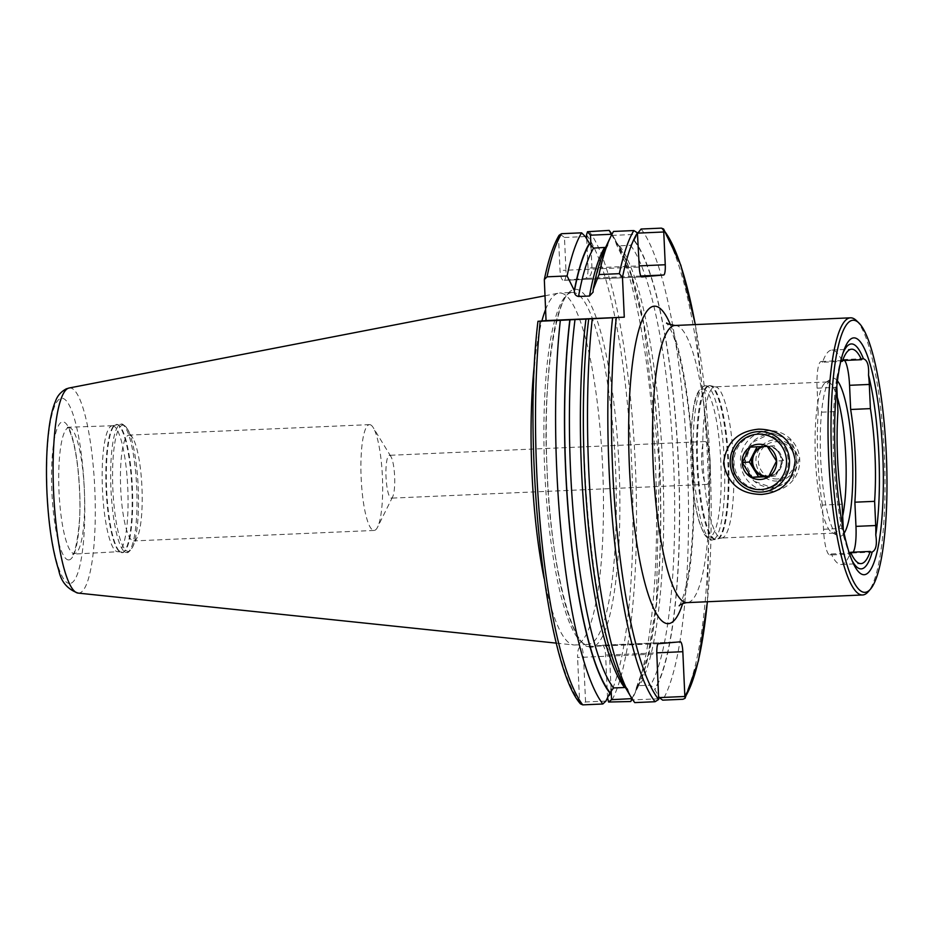 <?xml version="1.0" encoding="UTF-8"?>
<svg xmlns="http://www.w3.org/2000/svg" width="933" height="933" viewBox="0 0 933 933"><rect width="100%" height="100%" fill="white"/><g stroke="black" fill="none" stroke-linecap="round" stroke-linejoin="round"><path stroke-width="0.7" stroke-dasharray="4.67 3.5" d="M759.87 434.008A27.745 27.174 -95 0 0 734.014 463.503A27.745 27.174 -95 0 0 763.567 489.347A27.745 27.174 -95 0 0 788.245 459.934A27.745 27.174 -95 0 0 759.87 434.008M771.801 432.959L751.811 442.639L744.884 462.558L754.459 481.358L774.32 488.379L793.143 478.816L799.115 458.989L790.613 440.073L771.801 432.959M844.598 360.43A26.229 5.271 87.5 0 0 843.164 359.567A26.229 5.271 87.5 0 0 841.811 360.558L842.604 360.523M841.811 360.558A107.307 21.576 87.5 0 0 831.863 350.062A107.307 21.576 87.5 0 0 831.665 350.073A107.307 21.576 87.5 0 0 822.556 362.249L840.738 361.456M836.808 386.425A26.229 5.271 -92.5 0 1 836.773 377.9L840.33 360.861A26.229 5.271 -92.5 0 1 840.913 360.639A26.229 5.271 -92.5 0 1 840.925 360.639M822.556 362.249A26.229 5.271 87.5 0 0 821.215 361.491A26.229 5.271 87.5 0 0 821.168 361.503A26.229 5.271 87.5 0 0 817.098 388.163L818.194 412.339L837.939 411.488M714.876 386.845A75.655 15.208 -92.5 0 1 715.016 386.845A75.655 15.208 -92.5 0 1 715.856 386.915A75.655 15.208 -92.5 0 1 733.513 461.765A75.655 15.208 -92.5 0 1 722.434 537.863A75.655 15.208 -92.5 0 1 721.745 538.003A75.655 15.208 -92.5 0 1 721.606 538.014A75.655 15.208 -92.5 0 1 703.132 463.421A75.655 15.208 -92.5 0 1 714.876 386.845M842.697 516.066A75.655 15.208 -92.5 0 1 834.044 533.105A75.655 15.208 -92.5 0 1 833.904 533.116A75.655 15.208 -92.5 0 1 832.084 532.661A75.655 15.208 -92.5 0 1 815.407 458.196A75.655 15.208 -92.5 0 1 825.53 382.553A75.655 15.208 -92.5 0 1 827.174 381.947A75.655 15.208 -92.5 0 1 827.314 381.947A75.655 15.208 -92.5 0 1 837.298 397.33M844.097 533.303A79.153 15.919 -92.5 0 1 840.12 536.335A79.153 15.919 -92.5 0 1 838.079 535.869A79.153 15.919 -92.5 0 1 820.632 457.963A79.153 15.919 -92.5 0 1 831.221 378.833A79.153 15.919 -92.5 0 1 832.947 378.203A79.153 15.919 -92.5 0 1 837.449 380.862M112.252 425.751A63.047 12.677 -92.5 0 1 112.357 425.751A63.047 12.677 -92.5 0 1 127.763 487.901A63.047 12.677 -92.5 0 1 117.966 551.718A63.047 12.677 -92.5 0 1 117.85 551.73A63.047 12.677 -92.5 0 1 117.15 551.66A63.047 12.677 -92.5 0 1 102.443 489.289A63.047 12.677 -92.5 0 1 111.668 425.868A63.047 12.677 -92.5 0 1 112.252 425.751M128.917 435.128A52.959 10.648 -92.5 0 1 129.011 435.116A52.959 10.648 -92.5 0 1 132.941 438.405A52.959 10.648 -92.5 0 1 141.956 487.562A52.959 10.648 -92.5 0 1 137.256 537.315A52.959 10.648 -92.5 0 1 133.722 540.93A52.959 10.648 -92.5 0 1 133.629 540.942A52.959 10.648 -92.5 0 1 120.695 488.729A52.959 10.648 -92.5 0 1 128.917 435.128M369.386 424.632A52.959 10.648 -92.5 0 1 369.48 424.632A52.959 10.648 -92.5 0 1 373.258 427.652A52.959 10.648 -92.5 0 1 382.425 477.078A52.959 10.648 -92.5 0 1 377.597 527.11A52.959 10.648 -92.5 0 1 374.191 530.445A52.959 10.648 -92.5 0 1 374.098 530.445A52.959 10.648 -92.5 0 1 361.164 478.244A52.959 10.648 -92.5 0 1 369.386 424.632M389.353 455.316A21.436 4.315 -92.5 0 1 389.388 455.316A21.436 4.315 -92.5 0 1 390.915 456.54A21.436 4.315 -92.5 0 1 394.636 476.541A21.436 4.315 -92.5 0 1 392.676 496.799A21.436 4.315 -92.5 0 1 391.3 498.14A21.436 4.315 -92.5 0 1 391.265 498.152A21.436 4.315 -92.5 0 1 386.029 477.02A21.436 4.315 -92.5 0 1 389.353 455.316M704.998 441.554A21.436 4.315 -92.5 0 1 705.033 441.554A21.436 4.315 -92.5 0 1 710.27 462.686A21.436 4.315 -92.5 0 1 706.946 484.379A21.436 4.315 -92.5 0 1 706.899 484.379A21.436 4.315 -92.5 0 1 701.674 463.246A21.436 4.315 -92.5 0 1 704.998 441.554M658.406 643.735L587.102 646.546A179.183 36.025 87.5 0 0 591.184 647.315A179.183 36.025 87.5 0 0 595.172 645.834L680.344 641.811M545.548 309.651A176.162 35.419 -92.5 0 1 558.529 293.149A176.162 35.419 -92.5 0 1 559.275 293.044A176.162 35.419 -92.5 0 1 559.59 293.02A176.162 35.419 -92.5 0 1 602.613 466.687A176.162 35.419 -92.5 0 1 575.253 644.983A176.162 35.419 -92.5 0 1 574.938 645.006A176.162 35.419 -92.5 0 1 573.877 644.971A176.162 35.419 -92.5 0 1 544.032 578.238M534.609 362.226A176.162 35.419 -92.5 0 1 541.898 320.952M842.149 504.193L822.405 505.056L823.501 529.244A26.229 5.271 87.5 0 0 829.904 554.983L849.648 554.12A26.229 5.271 -92.5 0 1 849.1 554.004L844.027 537.711A26.229 5.271 -92.5 0 1 843.304 529.501M844.027 537.711A112.578 22.637 -92.5 0 1 836.773 377.9M851.934 560.278A112.578 22.637 -92.5 0 1 850.733 557.841A112.578 22.637 -92.5 0 1 849.1 554.004M822.405 505.056A93.312 18.765 -92.5 0 1 818.194 412.339M559.065 235.326L558.505 237.344L560.022 270.535C560.476 276.6 561.584 279.877 563.334 280.367L585.621 278.396C587.324 277.602 588.117 274.162 588.023 268.074L639.21 265.882M605.214 248.248A234.206 47.093 -92.5 0 1 608.281 242.545L607.686 245.706L605.622 247.408M613.529 231.442L608.281 242.545M611.92 234.276A245.764 49.414 -92.5 0 1 613.634 237.064A245.764 49.414 -92.5 0 1 655.467 465.17A245.764 49.414 -92.5 0 1 633.659 696.041A245.764 49.414 -92.5 0 1 632.189 698.969M631.898 698.794L635.828 690.712L636.423 687.551L639.56 685.638L650.511 685.16L654.651 689.184L659.339 697.592M611.313 234.288L615.407 241.076A234.206 47.093 -92.5 0 1 619.815 247.607A234.206 47.093 -92.5 0 1 659.678 464.984A234.206 47.093 -92.5 0 1 638.895 685.009A234.206 47.093 -92.5 0 1 635.828 690.712M615.407 241.076L616.351 244.271L619.582 245.799L630.545 245.321L634.265 240.248A234.206 47.093 -92.5 0 1 678.443 462.08A234.206 47.093 -92.5 0 1 654.686 689.884M641.099 229.017A245.764 49.414 -92.5 0 1 687.271 461.135A245.764 49.414 -92.5 0 1 662.663 700.147M634.265 240.248L637.74 233.133M564.372 280.308L641.706 276.938L564.372 280.308C565.573 279.667 566.109 276.308 565.958 270.232L560.022 270.535M586.705 238.848L588.023 268.074M607.535 697.732L605.599 655.024C605.144 648.971 604.036 645.694 602.275 645.204L602.951 645.181C606.672 645.613 608.864 648.843 609.529 654.908L605.599 655.024M579.988 647.164C578.297 647.957 577.492 651.409 577.585 657.497L656.832 653.998M605.902 701.08L585.562 701.966L581.002 704.462L579.603 701.779L577.585 657.497M537.956 321.302L538.061 321.29A242.743 48.808 -92.5 0 0 579.603 701.779M658.873 698.77L633.355 699.878L628.702 692.181L627.757 688.986L625.39 687.516M628.702 692.181A234.206 47.093 -92.5 0 1 624.294 685.638M633.355 699.878L634.743 702.607M856.331 320.52A138.702 27.885 -92.5 0 1 884.391 455.187A138.702 27.885 -92.5 0 1 868.156 591.779M587.102 646.546L595.172 645.834A179.183 36.025 -92.5 0 0 618.462 455.094A179.183 36.025 -92.5 0 0 574.926 289.335A179.183 36.025 -92.5 0 0 546.738 461.415A179.183 36.025 -92.5 0 0 587.102 646.546M585.562 701.966L583.533 657.194C583.125 651.117 582.285 647.759 581.014 647.117M611.068 689.02L609.529 654.908L656.797 652.843M591.009 247.21L591.954 267.946C591.837 274.045 589.959 277.521 586.297 278.372L585.621 278.396M560.092 234.125L564.477 237.483L565.958 270.232L639.268 267.036M564.477 237.483L585.318 236.574M611.745 235.419L637.775 234.288M840.33 360.861A112.578 22.637 -92.5 0 1 841.916 355.846A112.578 22.637 -92.5 0 1 842.907 353.315M843.164 359.567A26.229 5.271 87.5 0 0 843.117 359.567L862.908 358.704M829.904 554.983A26.229 5.271 87.5 0 0 831.256 553.98A107.307 21.576 87.5 0 0 841.204 564.477A107.307 21.576 87.5 0 0 850.208 553.164M850.511 552.289A26.229 5.271 87.5 0 0 851.852 553.047A26.229 5.271 87.5 0 0 853.124 552.173M831.256 553.98L849.333 553.199M768.897 476.18A15.126 14.823 -95 0 0 778.927 453.135A15.126 14.823 -95 0 0 765.76 446.137L757.048 446.802M763.649 446.522A15.126 14.823 85 0 1 782.239 460.191A15.126 14.823 85 0 1 768.279 476.273M777.399 478.979A18.637 18.252 85 0 1 758.319 461.159A18.637 18.252 85 0 1 775.708 441.741A18.637 18.252 85 0 1 794.788 459.561A18.637 18.252 85 0 1 777.399 478.979M777.084 481.031A20.654 20.234 85 0 1 755.94 461.275A20.654 20.234 85 0 1 775.206 439.758A20.654 20.234 85 0 1 796.362 459.514A20.654 20.234 85 0 1 777.084 481.031M772.046 487.353A26.521 25.984 85 0 1 744.884 461.998A26.521 25.984 85 0 1 769.632 434.37A26.521 25.984 85 0 1 796.794 459.736A26.521 25.984 85 0 1 772.046 487.353M771.463 491.155A30.264 29.646 85 0 1 740.51 462.873A30.264 29.646 85 0 1 767.439 430.778A30.264 29.646 85 0 1 768.722 430.696A30.264 29.646 85 0 1 799.674 458.978A30.264 29.646 85 0 1 772.746 491.073A30.264 29.646 85 0 1 771.463 491.155M768.827 476.296L775.673 475.993L783.545 460.505L774.308 445.764L765.76 446.137A15.126 14.823 -95 0 0 762.856 446.557M757.199 446.51L750.167 447.129M774.308 445.764L767.264 446.382M783.545 460.505L776.501 461.124M775.673 475.993L768.64 476.611M817.098 388.163L836.843 387.3M702.607 388.898A74.15 14.905 -92.5 0 1 720.836 461.66A74.15 14.905 -92.5 0 1 709.337 537.035A74.15 14.905 -92.5 0 1 691.108 464.272A74.15 14.905 -92.5 0 1 702.607 388.898M705.43 385.749A77.171 15.523 -92.5 0 1 705.57 385.737A77.171 15.523 -92.5 0 1 724.416 461.812A77.171 15.523 -92.5 0 1 712.427 539.927A77.171 15.523 -92.5 0 1 712.299 539.939A77.171 15.523 -92.5 0 1 693.441 463.853A77.171 15.523 -92.5 0 1 705.43 385.749M708.893 385.597A77.171 15.523 -92.5 0 1 709.033 385.586A77.171 15.523 -92.5 0 1 727.88 461.66A77.171 15.523 -92.5 0 1 715.891 539.775A77.171 15.523 -92.5 0 1 715.763 539.787A77.171 15.523 -92.5 0 1 696.904 463.701A77.171 15.523 -92.5 0 1 708.893 385.597M709.663 385.667A77.066 15.499 -92.5 0 1 710.654 385.737A77.066 15.499 -92.5 0 1 728.638 461.975A77.066 15.499 -92.5 0 1 717.36 539.496A77.066 15.499 -92.5 0 1 716.661 539.636A77.066 15.499 -92.5 0 1 697.709 464.016A77.066 15.499 -92.5 0 1 709.663 385.667M68.809 427.652A63.047 12.677 -92.5 0 1 68.925 427.641A63.047 12.677 -92.5 0 1 84.32 489.802A63.047 12.677 -92.5 0 1 74.523 553.607A63.047 12.677 -92.5 0 1 74.418 553.619A63.047 12.677 -92.5 0 1 59.012 491.458A63.047 12.677 -92.5 0 1 68.809 427.652M116.089 424.515A64.12 12.887 -92.5 0 1 131.856 487.434A64.12 12.887 -92.5 0 1 121.908 552.616A64.12 12.887 -92.5 0 1 121.08 552.558A64.12 12.887 -92.5 0 1 106.117 489.125A64.12 12.887 -92.5 0 1 115.505 424.643A64.12 12.887 -92.5 0 1 116.089 424.515M116.602 424.433A64.179 12.91 -92.5 0 1 116.718 424.422A64.179 12.91 -92.5 0 1 132.393 487.691A64.179 12.91 -92.5 0 1 122.421 552.663A64.179 12.91 -92.5 0 1 122.305 552.663A64.179 12.91 -92.5 0 1 106.63 489.393A64.179 12.91 -92.5 0 1 116.602 424.433M120.928 424.235A64.179 12.91 -92.5 0 1 121.045 424.235A64.179 12.91 -92.5 0 1 136.719 487.504A64.179 12.91 -92.5 0 1 126.748 552.476A64.179 12.91 -92.5 0 1 126.631 552.476A64.179 12.91 -92.5 0 1 110.957 489.207A64.179 12.91 -92.5 0 1 120.928 424.235M122.678 425.168A63.176 12.7 -92.5 0 1 127.483 429.087A63.176 12.7 -92.5 0 1 138.236 487.726A63.176 12.7 -92.5 0 1 132.638 547.076A63.176 12.7 -92.5 0 1 128.416 551.391A63.176 12.7 -92.5 0 1 112.881 489.393A63.176 12.7 -92.5 0 1 122.678 425.168M675.002 325.477A138.702 27.885 -92.5 0 1 708.882 462.22A138.702 27.885 -92.5 0 1 687.329 602.613A138.702 27.885 -92.5 0 1 687.085 602.625M670.512 324.917A158.878 31.944 -92.5 0 1 693.219 463.526A158.878 31.944 -92.5 0 1 682.664 603.569M572.104 292.484A176.162 35.419 -92.5 0 1 572.419 292.461A176.162 35.419 -92.5 0 1 615.453 466.127A176.162 35.419 -92.5 0 1 588.093 644.423A176.162 35.419 -92.5 0 1 587.778 644.446A176.162 35.419 -92.5 0 1 544.744 470.78A176.162 35.419 -92.5 0 1 572.104 292.484M69.1 388.011A102.688 20.643 -92.5 0 1 69.532 387.941A102.688 20.643 -92.5 0 1 94.781 488.705A102.688 20.643 -92.5 0 1 78.85 593.096A102.688 20.643 -92.5 0 1 78.045 593.085M69.952 583.487A92.705 18.637 -92.5 0 1 47.163 492.531A92.705 18.637 -92.5 0 1 61.543 398.286A92.705 18.637 -92.5 0 1 84.332 489.254A92.705 18.637 -92.5 0 1 69.952 583.487M68.879 559.917A69.1 13.89 -92.5 0 1 51.886 492.111A69.1 13.89 -92.5 0 1 62.604 421.856A69.1 13.89 -92.5 0 1 79.597 489.673A69.1 13.89 -92.5 0 1 68.879 559.917M544.242 280.786A242.743 48.808 -92.5 0 1 558.505 237.344M593.201 290.548A233.53 46.953 -92.5 0 1 608.316 243.245M589.096 231.279A245.764 49.414 -92.5 0 1 635.268 463.409A245.764 49.414 -92.5 0 1 610.672 702.409M586.519 234.871A242.743 48.808 -92.5 0 1 631.723 464.039A242.743 48.808 -92.5 0 1 607.605 699.318M615.442 241.775A233.53 46.953 -92.5 0 1 659.444 462.908A233.53 46.953 -92.5 0 1 635.793 690.012M619.582 245.799A229.495 46.149 -92.5 0 1 662.582 462.815A229.495 46.149 -92.5 0 1 639.56 685.638M630.545 245.321A229.495 46.149 -92.5 0 1 673.544 462.336A229.495 46.149 -92.5 0 1 650.511 685.16M634.3 240.947A233.53 46.953 -92.5 0 1 678.303 462.092A233.53 46.953 -92.5 0 1 654.651 689.184M661.415 228.13A245.764 49.414 -92.5 0 1 707.587 460.249A245.764 49.414 -92.5 0 1 682.979 699.26M695.272 324.591A242.743 48.808 -92.5 0 1 707.354 601.75M628.667 691.481A233.53 46.953 -92.5 0 1 588.863 318.969M640.819 276.005L586.297 278.372M823.501 529.244L843.257 528.381M770.623 433.029L758.692 434.078M722.434 537.863L712.299 539.939C713.034 539.997 708.485 541.268 703.61 533.07L699.878 523.961C696.869 514.526 694.537 502.386 692.857 487.551L691.12 430.568L693.009 411.231C694.782 395.965 698.887 387.475 705.301 385.761L710.654 385.737L715.856 386.915M827.314 381.947L715.016 386.845M112.357 425.751L67.328 427.256C67.887 428.725 68.529 425.891 73.042 441.122C76.366 454.068 78.5 470.197 79.468 489.51C82.361 527.658 73.159 559.648 72.856 554.144L117.85 551.73M111.668 425.868L121.045 424.235C121.99 423.29 124.136 424.9 127.483 429.087L132.941 438.405M117.15 551.66L126.83 552.464C127.693 553.316 129.629 551.52 132.638 547.076L137.256 537.315M369.48 424.632L129.011 435.116M390.915 456.54L373.258 427.652M392.676 496.799L377.597 527.11M705.033 441.554L389.388 455.316M679.189 605.832C678.746 606.357 681.731 604.036 685.953 586.192C691.878 560.885 695.132 513.08 692.718 461.753C690.478 407.185 681.113 353.175 671.492 331.483L666.85 322.97M574.938 645.006L587.778 644.446C573.422 649.601 549.304 562.028 546.983 466.488C541.7 373.258 558.517 288.53 572.232 292.472L559.59 293.02M556.395 643.14L573.877 644.971M544.919 295.784L558.529 293.149M607.698 245.706C602.077 254.966 597.213 270.442 593.096 292.134M619.815 247.607L613.634 237.064M638.895 685.009L633.659 696.041M636.423 687.551L648.038 655.258L656.389 602.951L659.363 462.955L643.758 324.579L630.755 274.174L616.351 244.271M707.447 601.738L710.118 462.78L695.365 324.591M627.757 688.986C595.662 655.199 572.081 439.058 589.003 318.946M706.899 484.379L391.265 498.152M374.098 530.445L133.629 540.942M603.01 645.181L680.367 641.811M850.733 557.841L853.147 563.077M841.916 355.846L843.875 350.423M832.084 532.661L838.079 535.869M825.53 382.553L831.221 378.833M833.904 533.116L721.606 538.014M821.215 361.491L840.96 360.628M831.863 350.062L851.607 349.199M841.204 564.477L860.949 563.614M851.852 553.047L871.597 552.184M775.486 488.297L763.567 489.347M767.766 476.32L768.78 476.238M757.211 431.687L767.439 430.778M762.529 491.971L772.746 491.073M765.118 446.172L766.121 446.091"/><path stroke-width="1.4" d="M761.631 494.432C740.534 494.222 727.857 483.912 723.576 463.514C725.944 442.674 737.641 431.221 758.657 429.168C779.253 429.425 791.417 439.77 795.149 460.226C793.377 480.985 782.204 492.391 761.631 494.432M842.604 360.523L861.556 359.695A26.229 5.271 -92.5 0 1 862.862 358.704A26.229 5.271 -92.5 0 1 862.908 358.704A26.229 5.271 -92.5 0 1 863.457 358.82C867.398 360.103 869.09 365.538 868.53 375.101A112.578 22.637 -92.5 0 1 875.784 534.924C877.218 544.44 876.029 550.12 872.227 551.963A112.578 22.637 -92.5 0 1 861.381 568.873A112.578 22.637 -92.5 0 1 851.934 560.278M840.738 361.456L842.301 361.386A107.307 21.576 -92.5 0 1 851.409 349.21A107.307 21.576 -92.5 0 1 851.607 349.199A107.307 21.576 -92.5 0 1 861.556 359.695M843.304 529.501A26.229 5.271 -92.5 0 1 843.257 528.381L842.149 504.193A93.312 18.765 -92.5 0 1 837.939 411.488L836.843 387.3A26.229 5.271 -92.5 0 1 836.808 386.425M837.298 397.33A75.655 15.208 -92.5 0 1 842.697 516.066M837.449 380.862A79.153 15.919 -92.5 0 1 852.435 456.575A79.153 15.919 -92.5 0 1 844.097 533.303M842.907 353.315A112.578 22.637 -92.5 0 1 851.176 343.95A112.578 22.637 -92.5 0 1 863.457 358.82M853.613 337.886A118.538 23.838 -92.5 0 1 882.758 454.196A118.538 23.838 -92.5 0 1 864.366 574.693A118.538 23.838 -92.5 0 1 853.147 563.077A118.538 23.838 -92.5 0 1 835.187 457.333A118.538 23.838 -92.5 0 1 843.875 350.423A118.538 23.838 -92.5 0 1 853.613 337.886M865.171 592.327A136.183 27.384 -92.5 0 1 831.688 458.698A136.183 27.384 -92.5 0 1 852.82 320.252A136.183 27.384 -92.5 0 1 858.803 322.888A136.183 27.384 -92.5 0 1 886.35 455.094A136.183 27.384 -92.5 0 1 870.419 589.201A136.183 27.384 -92.5 0 1 865.171 592.327M870.419 589.201L868.156 591.779A138.702 27.885 -92.5 0 1 862.815 594.962A138.702 27.885 -92.5 0 1 862.57 594.974A138.702 27.885 -92.5 0 1 828.691 458.231A138.702 27.885 -92.5 0 1 850.231 317.838A138.702 27.885 -92.5 0 1 850.476 317.826A138.702 27.885 -92.5 0 1 856.331 320.52L858.803 322.888M544.032 578.238A176.162 35.419 -92.5 0 1 534.609 362.226M541.898 320.952A176.162 35.419 -92.5 0 1 545.548 309.651M872.227 551.963A26.229 5.271 -92.5 0 1 871.597 552.184A26.229 5.271 -92.5 0 1 870.256 551.426A107.307 21.576 -92.5 0 1 860.949 563.614A107.307 21.576 -92.5 0 1 851.001 553.129A26.229 5.271 -92.5 0 1 849.648 554.12L849.648 554.12M868.53 375.101A26.229 5.271 -92.5 0 1 869.299 384.443L870.407 408.619A93.312 18.765 -92.5 0 1 874.618 501.336L875.714 525.524A26.229 5.271 -92.5 0 1 875.784 534.924M537.956 321.302C522.258 449.484 545.478 664.704 580.408 703.809L582.752 704.87L602.835 703.995A245.764 49.414 -92.5 0 1 560.325 320.357L538.061 321.29L546.05 320.59L544.324 279.573L547.03 276.821L567.101 275.946A245.764 49.414 -92.5 0 1 581.609 232.83L561.538 233.705L559.065 235.326C553.281 245.146 548.359 259.887 544.336 279.573M567.101 275.946L574.308 290.49A234.206 47.093 -92.5 0 1 589.423 243.361L585.318 236.574L581.609 232.83M574.308 290.49L574.343 291.364C574.471 294.268 575.871 295.971 578.53 296.496L589.493 296.018L593.096 292.134L593.155 289.662A234.206 47.093 -92.5 0 1 605.214 248.248L610.45 237.204A245.764 49.414 -92.5 0 1 613.529 231.442L633.845 230.556L637.414 232.83L639.268 267.036A10.088 2.029 -92.5 0 0 641.729 276.938A10.088 2.029 -92.5 0 1 641.729 276.938L663.69 275.002L640.819 276.005M605.622 247.408L593.598 248.085L589.423 243.361M593.155 289.662L599.021 274.547A245.764 49.414 -92.5 0 1 610.45 237.204M599.021 274.547L619.337 273.661L622.474 277.369L624.282 317.173L589.003 318.946M632.189 698.969A245.764 49.414 -92.5 0 1 630.743 701.534L608.584 702.024L611.558 699.68L611.068 689.02M607.535 697.732L608.584 702.024M586.705 238.848L586.519 234.871L587.51 231.711L609.179 230.404A245.764 49.414 -92.5 0 1 611.92 234.276M611.558 699.68L631.968 698.63M631.898 698.794L630.743 701.534M609.179 230.404L611.64 234.824M684.857 696.473L685.044 698.316L682.979 699.26L662.663 700.147L659.339 697.592L684.857 696.473L682.828 651.7L656.797 652.843M658.78 696.659L659.339 697.592M637.577 233.472L641.099 229.017L661.415 228.13L663.62 229.005L665.252 264.75A10.088 2.029 -92.5 0 1 663.69 275.002M625.39 687.516L613.564 687.924L609.844 692.997A234.206 47.093 -92.5 0 1 569.83 319.809L560.325 320.357M602.835 703.995L605.902 701.08L609.844 692.997M588.863 318.969L569.83 319.809M682.828 651.7A10.088 2.029 -92.5 0 0 680.367 641.811A10.088 2.029 -92.5 0 0 680.344 641.811L658.406 643.735A10.088 2.029 -92.5 0 0 656.832 653.998L658.675 699.435L655.071 701.721L634.743 702.607A245.764 49.414 -92.5 0 1 630.475 696.181L624.294 685.638A234.206 47.093 -92.5 0 1 588.688 318.981M630.475 696.181A245.764 49.414 -92.5 0 1 592.245 318.958M611.313 234.288L590.461 235.198L591.009 247.21M590.461 235.198L587.51 231.711M663.771 231.99L637.74 233.133M546.05 320.59L624.282 317.173M840.925 360.639A26.229 5.271 -92.5 0 1 840.96 360.628A26.229 5.271 -92.5 0 1 842.301 361.386M870.407 408.619L850.663 409.482A93.312 18.765 -92.5 0 1 854.873 502.199L874.618 501.336M850.663 409.482L849.555 385.306A26.229 5.271 87.5 0 0 844.598 360.43M850.208 553.164A107.307 21.576 87.5 0 0 850.511 552.289L870.256 551.426M853.124 552.173A26.229 5.271 87.5 0 0 855.969 526.375L854.873 502.199M849.333 553.199L851.001 553.129M757.048 446.802L749.339 461.998L758.576 476.74L767.124 476.366A15.126 14.823 -95 0 0 768.897 476.18M768.279 476.273A15.126 14.823 85 0 1 768.139 476.273A15.126 14.823 85 0 1 763.649 446.522M776.501 461.124L768.64 476.611L751.531 477.358L742.295 462.616L750.167 447.129L759.182 446.709L767.264 446.382L776.501 461.124M758.564 444.236A17.657 17.295 85 0 1 776.641 461.124A17.657 17.295 85 0 1 760.162 479.504A17.657 17.295 85 0 1 742.085 462.628A17.657 17.295 85 0 1 758.564 444.236M761.246 492.064A30.264 29.646 85 0 1 730.282 463.771A30.264 29.646 85 0 1 757.211 431.687A30.264 29.646 85 0 1 758.494 431.594A30.264 29.646 85 0 1 789.446 459.887A30.264 29.646 85 0 1 762.529 491.971A30.264 29.646 85 0 1 761.246 492.064M760.617 489.58A27.745 27.174 85 0 1 732.218 463.06A27.745 27.174 85 0 1 758.109 434.16A27.745 27.174 85 0 1 786.507 460.692A27.745 27.174 85 0 1 760.617 489.58M762.856 446.557A15.126 14.823 -95 0 0 767.124 476.366L768.827 476.296M749.339 461.998L742.295 462.616M758.576 476.74L751.531 477.358M862.57 594.974L687.085 602.625A138.702 27.885 -92.5 0 1 653.205 465.882A138.702 27.885 -92.5 0 1 674.746 325.489A138.702 27.885 -92.5 0 1 675.002 325.477C668.308 324.136 665.591 323.296 666.85 322.97L666.85 322.97M682.664 603.569A158.878 31.944 -92.5 0 1 668.506 623.629A158.878 31.944 -92.5 0 1 629.448 467.725A158.878 31.944 -92.5 0 1 654.091 306.199A158.878 31.944 -92.5 0 1 670.512 324.917M556.395 643.14L78.045 593.085A102.688 20.643 -92.5 0 1 53.566 491.423A102.688 20.643 -92.5 0 1 69.1 388.011L544.919 295.784M547.03 276.821A245.764 49.414 -92.5 0 1 561.538 233.705M574.343 291.364A233.53 46.953 -92.5 0 1 589.458 244.061M578.53 296.496A229.495 46.149 -92.5 0 1 593.598 248.085M589.493 296.018A229.495 46.149 -92.5 0 1 604.549 247.607M619.337 273.661A245.764 49.414 -92.5 0 1 633.845 230.556M622.474 277.369A242.743 48.808 -92.5 0 1 637.414 232.83M663.993 230.486A242.743 48.808 -92.5 0 1 695.272 324.591M707.354 601.75A242.743 48.808 -92.5 0 1 685.114 697.103M582.752 704.87A245.764 49.414 -92.5 0 1 540.242 321.232M609.809 692.298A233.53 46.953 -92.5 0 1 570.005 319.786M613.564 687.924A229.495 46.149 -92.5 0 1 575.02 319.518M624.527 687.446A229.495 46.149 -92.5 0 1 585.982 319.039M655.071 701.721A245.764 49.414 -92.5 0 1 612.561 318.071M658.675 699.435A242.743 48.808 -92.5 0 1 616.293 317.873M639.21 265.882L665.252 264.75M849.555 385.306L869.299 384.443M855.969 526.375L875.714 525.524M687.085 602.625L686.478 602.671C682.291 603.593 679.854 604.654 679.189 605.832M78.045 593.085C67.386 589.224 60.96 581.597 58.744 570.191C52.435 550.47 48.493 524.451 46.93 492.158C45.834 465.94 46.732 443.163 49.647 423.827C51.093 414.415 53.111 406.718 55.7 400.735C57.531 395.639 61.065 391.673 66.29 388.863L69.1 388.011M685.044 698.316L698.479 660.786L707.447 601.738M695.365 324.591L680.833 265.194L663.62 229.005M850.476 317.826L675.002 325.477"/></g></svg>

